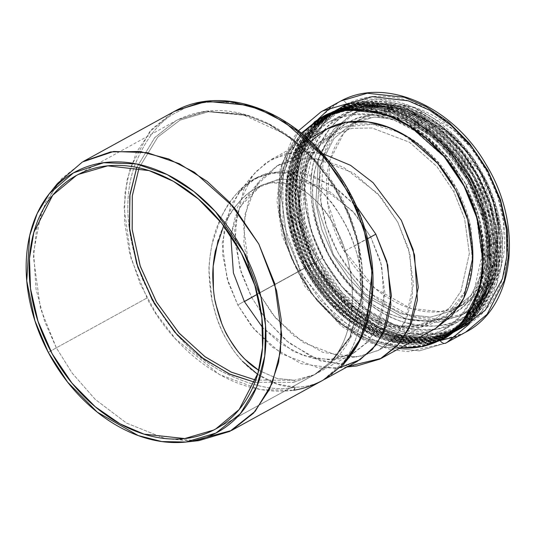 <?xml version="1.0" encoding="UTF-8"?>
<svg xmlns="http://www.w3.org/2000/svg" width="535" height="535" viewBox="0 0 535 535"><rect width="100%" height="100%" fill="white"/><g stroke="black" fill="none" stroke-linecap="round" stroke-linejoin="round"><path stroke-width="0.4" stroke-dasharray="2.67 2.01" d="M346.794 104.111C357.788 98.467 369.859 95.865 383 96.293C396.147 96.721 409.362 100.152 422.657 106.585C435.951 113.025 448.303 121.967 459.726 133.429C471.141 144.885 480.751 157.986 488.555 172.725C496.36 187.464 501.763 202.725 504.766 218.501C507.768 234.276 508.143 249.37 505.889 263.782C503.636 278.193 498.921 290.826 491.752 301.68C484.576 312.534 475.495 320.779 464.5 326.417C453.506 332.061 441.435 334.669 428.294 334.235C415.153 333.807 401.932 330.376 388.637 323.942C375.349 317.509 362.991 308.561 351.575 297.099C340.153 285.643 330.543 272.542 322.739 257.803C314.934 243.064 309.531 227.803 306.528 212.027C303.526 196.251 303.151 181.158 305.411 166.746C307.665 152.335 312.38 139.702 319.549 128.848C326.718 117.994 335.799 109.749 346.794 104.111A5.584 3.752 62.8 0 0 340.962 100.948A5.584 3.752 -117.2 0 1 346.794 104.111M350.779 111.634C340.527 116.897 332.061 124.581 325.374 134.7C318.693 144.818 314.299 156.594 312.193 170.03C310.093 183.465 310.44 197.535 313.242 212.248C316.038 226.954 321.08 241.178 328.356 254.921C335.632 268.664 344.593 280.875 355.233 291.562C365.88 302.242 377.396 310.588 389.788 316.586C402.186 322.585 414.505 325.782 426.763 326.183C439.014 326.584 450.269 324.15 460.515 318.893C470.767 313.637 479.233 305.946 485.92 295.828C492.608 285.71 497.002 273.933 499.101 260.498C501.208 247.063 500.854 232.992 498.058 218.28C495.256 203.574 490.22 189.35 482.944 175.607C475.668 161.864 466.707 149.653 456.061 138.966C445.414 128.286 433.898 119.947 421.506 113.948C409.114 107.95 396.789 104.746 384.538 104.345C372.28 103.95 361.031 106.378 350.779 111.634C336.615 117.145 324.812 131.984 315.376 156.153C306.147 183.779 310.474 216.702 328.356 254.921C349.943 291.247 374.881 313.59 403.169 321.963C428.695 328.196 447.815 327.173 460.515 318.893C474.685 313.383 486.482 298.543 495.918 274.375C505.154 246.755 500.827 213.833 482.944 175.607C461.357 139.287 436.42 116.938 408.131 108.565C382.599 102.339 363.479 103.362 350.779 111.634A2.795 1.872 62.8 0 0 353.695 113.219A2.795 1.872 -117.2 0 1 350.779 111.634M439.75 340.648L408.232 338.983L369.966 322.264L331.921 286.606L304.963 236.624L296.176 185.224L303.572 144.116L319.983 117.085L339.076 101.951L330.383 107.575M318.064 119.285L304.074 142.845L296.49 176.858L300.075 219.564L317.429 264.558L346.239 302.897L380.004 328.236L412.137 339.792L438.907 340.755M440.178 340.588L463.825 333.165L465.644 332.195L456.241 336.522M446.324 342.801L419.36 350.873L382.371 346.827L360.623 337.485L338.194 322.043L316.934 300.476L298.978 273.873L286.125 244.368L279.297 214.642L278.374 187.136L282.346 163.489L299.473 129.824L320.973 111.902L299.473 129.824L282.346 163.489L278.374 187.136L279.297 214.642L286.125 244.368L298.978 273.873L316.934 300.476L338.194 322.043L360.623 337.485L382.371 346.827L419.36 350.873L445.729 343.109M358.664 110.491C368.668 105.355 379.649 102.981 391.613 103.375C403.577 103.763 415.608 106.886 427.706 112.745C439.803 118.596 451.045 126.742 461.437 137.167C471.83 147.6 480.577 159.524 487.679 172.939C494.781 186.354 499.697 200.237 502.432 214.595C505.167 228.953 505.508 242.689 503.455 255.81C501.402 268.924 497.109 280.42 490.582 290.298C484.061 300.175 475.796 307.678 465.784 312.814C455.78 317.944 444.799 320.318 432.835 319.923C420.871 319.535 408.84 316.412 396.743 310.554C384.645 304.703 373.403 296.557 363.011 286.131C352.618 275.699 343.871 263.775 336.769 250.367C329.667 236.951 324.752 223.062 322.016 208.703C319.281 194.345 318.94 180.609 320.993 167.495C323.046 154.374 327.34 142.878 333.867 133.001C340.387 123.13 348.653 115.62 358.664 110.491L357.079 111.333L338.341 126.949L323.414 156.287L320.759 200.866L326.704 226.766L337.906 252.473L353.555 275.659L372.079 294.457L410.572 316.051L442.806 319.576L465.784 312.814L467.369 311.972L486.108 296.35L501.034 267.012L503.689 222.433L497.744 196.532L486.542 170.825L470.894 147.64L452.369 128.848L413.876 107.247L381.642 103.723L358.664 110.491L353.729 113.199L376.707 106.438L408.941 109.956L447.441 131.556L465.958 150.355L481.607 173.541L492.809 199.247L498.754 225.148L496.099 269.727L481.179 299.065L462.441 314.68L460.856 315.523L437.877 322.284L405.644 318.766L367.144 297.166L348.626 278.367L332.977 255.188L321.776 229.475L315.831 203.574L318.486 158.995L333.405 129.657L352.144 114.042L358.664 110.491M461.865 305.411C471.141 300.65 478.805 293.695 484.85 284.54C490.903 275.385 494.875 264.731 496.774 252.573C498.68 240.422 498.366 227.689 495.831 214.381C493.297 201.073 488.743 188.2 482.155 175.768C475.575 163.335 467.47 152.288 457.84 142.618C448.203 132.954 437.784 125.411 426.569 119.98C415.361 114.55 404.206 111.661 393.125 111.293C382.037 110.932 371.852 113.132 362.583 117.887C353.307 122.649 345.643 129.604 339.598 138.759C333.546 147.914 329.573 158.567 327.674 170.725C325.768 182.876 326.082 195.609 328.617 208.917C331.152 222.226 335.706 235.099 342.293 247.531C348.873 259.963 356.979 271.011 366.609 280.681C376.245 290.344 386.665 297.895 397.88 303.318C409.088 308.748 420.242 311.644 431.324 312.005C442.412 312.366 452.597 310.166 461.865 305.411L480.704 290.151L494.534 262.966L496.995 221.644L481.105 173.815L449.433 134.907L413.756 114.885L383.876 111.621L361.112 118.67L343.744 133.148L329.914 160.339L327.453 201.655L343.343 249.484L375.015 288.398L410.693 308.414L440.572 311.678L461.865 305.411L452.001 310.835L430.708 317.101L400.835 313.838L365.151 293.815L333.486 254.907L317.589 207.078L320.05 165.756L333.88 138.572L351.248 124.093L374.012 117.045L403.892 120.308L439.569 140.324L471.241 179.238L487.131 227.067L484.67 268.383L470.84 295.574L452.001 310.835L461.865 305.411M399.892 348.104L372.748 341.811L342.594 324.899L313.684 296.256L291.542 258.599L280.213 218.166L280.066 181.666L288.338 153.097L301.299 133.175L288.338 153.097L280.066 181.666L280.213 218.166L291.542 258.599L313.684 296.256L342.594 324.899L372.748 341.811L399.892 348.104M321.876 117.172L323.849 116.088L321.876 117.172M314.239 122.054L295.862 141.889L282.901 175.393L283.028 222.433L301.887 274.482L336.301 317.108L375.363 340.976L409.496 347.275L435.156 342.474L409.496 347.275L375.363 340.976L336.301 317.108L301.887 274.482L283.028 222.433L282.901 175.393L295.862 141.889L314.239 122.054M442.826 338.996L464.5 321.227L480.972 288.853L484.797 266.109L483.907 239.653L477.347 211.064L464.989 182.689L447.715 157.103L427.278 136.351L405.697 121.498L384.785 112.51L349.208 108.625L323.849 116.088L349.027 108.645L374.587 109.909L405.055 121.151L436.968 145.226L464.26 181.385L480.985 223.857L484.897 264.471L478.243 297.199L465.33 320.204L442.826 338.996M442.512 338.862L445.461 335.298L468.352 316.412L481.065 293.762L487.619 261.541L483.767 221.557L467.302 179.74L440.425 144.142L409.014 120.435L379.007 109.367L353.849 108.123L329.058 115.453C314.032 121.298 301.513 137.04 291.508 162.68C281.718 191.971 286.305 226.893 305.271 267.44C324.705 304.923 358.089 330.717 384.625 338.548C411.709 345.162 431.986 344.072 445.461 335.298L442.512 338.862M328.403 114.222C339.397 108.578 351.468 105.97 364.609 106.405C377.757 106.833 390.971 110.263 404.266 116.697C417.561 123.13 429.913 132.078 441.335 143.54C452.75 154.996 462.36 168.097 470.165 182.836C477.969 197.575 483.372 212.836 486.375 228.612C489.378 244.388 489.752 259.482 487.499 273.893C485.245 288.305 480.53 300.938 473.361 311.791C466.186 322.638 457.104 330.891 446.11 336.528C435.115 342.173 423.051 344.774 409.904 344.346C396.763 343.918 383.541 340.487 370.247 334.054C356.959 327.614 344.6 318.673 333.185 307.21C321.769 295.755 312.152 282.654 304.348 267.915C296.544 253.169 291.14 237.914 288.138 222.139C285.135 206.363 284.76 191.269 287.021 176.858C289.274 162.446 293.989 149.813 301.158 138.96C308.327 128.106 317.409 119.86 328.403 114.222L353.474 106.806L378.92 108.07L409.255 119.258L441.021 143.226L468.199 179.225L484.85 221.517L488.743 261.949L482.115 294.531L469.262 317.436L446.11 336.528L448.524 333.606L471.415 314.727L484.128 292.077L490.689 259.856L486.837 219.872L470.365 178.055L443.495 142.45L412.084 118.75L382.077 107.682L356.919 106.438L332.128 113.768C317.101 119.613 304.582 135.355 294.571 160.988C284.78 190.286 289.375 225.208 308.341 265.755C327.774 303.231 361.158 329.032 387.694 336.863C414.779 343.47 435.055 342.387 448.524 333.606L446.11 336.528C432.487 345.409 411.983 346.506 384.598 339.819C357.761 331.901 324.003 305.813 304.348 267.915C284.045 230.344 281.657 188.166 290.431 161.971C300.55 136.05 313.209 120.128 328.403 114.222M329.058 115.453C318.185 121.03 309.203 129.189 302.114 139.916C295.019 150.649 290.358 163.142 288.131 177.393C285.897 191.644 286.272 206.57 289.241 222.172C292.21 237.774 297.554 252.861 305.271 267.44C312.988 282.019 322.491 294.972 333.786 306.301C345.075 317.636 357.293 326.484 370.441 332.844C383.582 339.21 396.656 342.601 409.649 343.029C422.65 343.45 434.587 340.875 445.461 335.298C456.328 329.714 465.31 321.562 472.405 310.828C479.494 300.102 484.155 287.609 486.389 273.358C488.615 259.107 488.248 244.181 485.278 228.579C482.309 212.977 476.966 197.883 469.248 183.311C461.531 168.732 452.021 155.779 440.733 144.443C429.444 133.115 417.226 124.267 404.079 117.901C390.931 111.541 377.864 108.15 364.863 107.722C351.863 107.301 339.932 109.876 329.058 115.453M331.473 112.537C342.467 106.9 354.538 104.292 367.679 104.72C380.826 105.148 394.041 108.578 407.336 115.012C420.63 121.452 432.982 130.393 444.398 141.855C455.813 153.311 465.43 166.412 473.234 181.151C481.039 195.89 486.442 211.151 489.445 226.927C492.447 242.703 492.815 257.796 490.562 272.208C488.308 286.613 483.593 299.246 476.424 310.099C469.255 320.953 460.174 329.199 449.179 334.836C438.185 340.481 426.114 343.082 412.973 342.654C399.826 342.226 386.611 338.795 373.316 332.362C360.028 325.929 347.67 316.981 336.254 305.518C324.839 294.063 315.229 280.962 307.424 266.223C299.62 251.483 294.217 236.229 291.214 220.447C288.211 204.671 287.837 189.577 290.09 175.172C292.344 160.761 297.059 148.128 304.228 137.274C311.397 126.427 320.485 118.175 331.473 112.537L356.544 105.127L381.99 106.385L412.324 117.573L444.09 141.548L471.261 177.54L487.913 219.832L491.812 260.257L485.178 292.839L472.325 315.744L449.179 334.836L451.587 331.927L474.478 313.049L487.191 290.398L493.745 258.171L489.893 218.193L473.428 176.369L446.551 140.772L415.14 117.071L385.14 106.004L359.975 104.753L335.184 112.082C320.157 117.927 307.638 133.67 297.634 159.31C287.843 188.608 292.431 223.53 311.397 264.069C330.831 301.553 364.215 327.346 390.751 335.184C417.835 341.791 438.111 340.708 451.587 331.927L449.179 334.836C435.55 343.717 415.046 344.814 387.668 338.127C360.831 330.209 327.072 304.121 307.424 266.223C287.114 228.659 284.727 186.481 293.501 160.286C303.626 134.365 316.279 118.449 331.473 112.537M332.128 113.768C321.254 119.345 312.273 127.497 305.184 138.231C298.089 148.964 293.427 161.456 291.2 175.707C288.967 189.958 289.341 204.885 292.311 220.487C295.28 236.089 300.623 251.176 308.341 265.755C316.058 280.327 325.561 293.28 336.849 304.616C348.145 315.951 360.363 324.798 373.504 331.158C386.651 337.518 399.725 340.915 412.719 341.337C425.72 341.765 437.657 339.19 448.524 333.606C459.398 328.029 468.379 319.876 475.475 309.143C482.563 298.41 487.224 285.917 489.451 271.666C491.685 257.415 491.317 242.489 488.348 226.887C485.379 211.285 480.035 196.198 472.311 181.619C464.594 167.047 455.091 154.093 443.803 142.758C432.507 131.429 420.289 122.582 407.148 116.215C394.001 109.856 380.933 106.458 367.933 106.037C354.932 105.609 343.002 108.19 332.128 113.768M334.535 110.859C345.53 105.214 357.594 102.613 370.742 103.041C383.883 103.469 397.104 106.9 410.392 113.333C423.687 119.766 436.038 128.714 447.454 140.17C458.876 151.632 468.486 164.733 476.29 179.472C484.095 194.212 489.498 209.466 492.501 225.242C495.504 241.017 495.878 256.111 493.618 270.523C491.364 284.934 486.649 297.567 479.48 308.421C472.311 319.268 463.23 327.514 452.236 333.158C441.241 338.795 429.17 341.404 416.029 340.976C402.888 340.548 389.667 337.11 376.379 330.677C363.084 324.243 350.733 315.296 339.31 303.84C327.895 292.384 318.285 279.283 310.481 264.544C302.676 249.805 297.273 234.544 294.27 218.768C291.267 202.992 290.893 187.899 293.147 173.487C295.407 159.076 300.115 146.45 307.284 135.596C314.46 124.742 323.541 116.496 334.535 110.859L359.6 103.442L385.046 104.706L415.381 115.894L447.146 139.862L474.324 175.861L490.976 218.146L494.868 258.579L488.241 291.16L475.381 314.065L452.236 333.158L454.643 330.249L477.534 311.363L490.247 288.713L496.801 256.492L492.949 216.508L476.484 174.691L449.614 139.093L418.196 115.386L388.196 104.318L363.031 103.074L338.24 110.404C323.214 116.249 310.695 131.991 300.69 157.631C290.9 186.929 295.487 221.844 314.453 262.391C333.887 299.874 367.271 325.668 393.807 333.499C420.891 340.113 441.168 339.023 454.643 330.249L452.236 333.158C438.613 342.032 418.109 343.129 390.724 336.448C363.887 328.53 330.128 302.442 310.481 264.544C290.171 226.98 287.79 184.796 296.564 158.607C306.682 132.687 319.341 116.764 334.535 110.859M335.184 112.082C324.31 117.667 315.329 125.819 308.24 136.552C301.151 147.285 296.49 159.771 294.257 174.022C292.023 188.28 292.398 203.206 295.367 218.808C298.336 234.404 303.679 249.497 311.397 264.069C319.114 278.648 328.617 291.602 339.912 302.937C351.201 314.266 363.419 323.113 376.566 329.48C389.707 335.84 402.781 339.237 415.782 339.658C428.776 340.079 440.713 337.505 451.587 331.927C462.454 326.35 471.435 318.191 478.531 307.464C485.619 296.731 490.281 284.239 492.514 269.988C494.741 255.737 494.373 240.81 491.404 225.208C488.435 209.606 483.092 194.519 475.374 179.941C467.657 165.362 458.147 152.408 446.859 141.079C435.57 129.744 423.352 120.897 410.205 114.537C397.057 108.17 383.99 104.78 370.989 104.352C357.989 103.93 346.058 106.505 335.184 112.082M341.865 106.819C330.871 112.464 321.789 120.709 314.613 131.563C307.444 142.41 302.73 155.043 300.476 169.455C298.222 183.866 298.597 198.96 301.6 214.736C304.602 230.518 310.006 245.772 317.81 260.512C325.614 275.251 335.224 288.352 346.64 299.814C358.062 311.27 370.414 320.218 383.709 326.651C397.003 333.084 410.218 336.522 423.366 336.95C436.507 337.378 448.577 334.77 459.572 329.132C470.566 323.488 479.648 315.242 486.817 304.388C493.986 293.541 498.7 280.908 500.954 266.497C503.214 252.085 502.84 236.992 499.837 221.216C496.834 205.44 491.431 190.179 483.627 175.44C475.822 160.701 466.206 147.6 454.79 136.137C443.375 124.682 431.016 115.734 417.728 109.3C404.433 102.867 391.212 99.436 378.071 99.002C364.923 98.574 352.859 101.182 341.865 106.819L337.592 109.173C348.586 103.529 360.65 100.921 373.798 101.356C386.939 101.784 400.16 105.214 413.448 111.648C426.743 118.081 439.101 127.029 450.517 138.491C461.932 149.947 471.542 163.048 479.353 177.787C487.158 192.526 492.561 207.787 495.564 223.563C498.566 239.339 498.941 254.433 496.681 268.844C494.427 283.256 489.712 295.888 482.543 306.742C475.374 317.596 466.293 325.842 455.298 331.479C444.304 337.124 432.233 339.725 419.086 339.297C405.945 338.869 392.723 335.438 379.435 329.005C366.141 322.572 353.782 313.624 342.367 302.161C330.951 290.706 321.341 277.605 313.537 262.866C305.732 248.126 300.329 232.865 297.326 217.09C294.324 201.314 293.949 186.22 296.203 171.809C298.456 157.397 303.171 144.764 310.34 133.91C317.509 123.057 326.597 114.811 337.592 109.173L362.837 101.737L398.254 105.609L419.072 114.557L440.552 129.343L460.902 149.994L478.096 175.467L490.408 203.715L496.941 232.177L497.831 258.519L494.026 281.156L477.628 313.396L457.037 330.556L455.298 331.479L430.046 338.909L394.629 335.044L373.811 326.096L352.331 311.31L331.981 290.659L314.787 265.179L302.476 236.938L295.942 208.476L295.052 182.134L298.864 159.49L315.255 127.256L335.846 110.096L341.865 106.819L340.12 107.749L319.529 124.909L303.138 157.143L299.326 179.787L300.215 206.122L306.749 234.584L319.061 262.832L336.254 288.305L356.604 308.962L378.084 323.742L398.903 332.69L434.326 336.562L459.572 329.132L461.31 328.202L480.918 312.213L497.095 282.801L502.044 238.008L497.63 211.392L487.933 184.174L473.388 158.561L455.225 136.579L414.806 107.936L378.312 99.015L350.746 103.021M338.24 110.404C327.373 115.981 318.385 124.14 311.296 134.867C304.208 145.6 299.546 158.093 297.313 172.344C295.086 186.595 295.454 201.521 298.423 217.123C301.392 232.725 306.736 247.812 314.453 262.391C322.17 276.969 331.68 289.923 342.968 301.252C354.257 312.587 366.475 321.435 379.623 327.794C392.77 334.161 405.838 337.552 418.838 337.98C431.832 338.401 443.769 335.826 454.643 330.249C465.517 324.671 474.498 316.513 481.587 305.779C488.676 295.052 493.337 282.56 495.57 268.309C497.797 254.058 497.43 239.132 494.46 223.53C491.491 207.928 486.148 192.834 478.43 178.262C470.713 163.683 461.21 150.73 449.915 139.394C438.626 128.066 426.408 119.218 413.261 112.858C400.12 106.492 387.046 103.101 374.045 102.673C361.051 102.252 349.114 104.827 338.24 110.404M451.667 314.205C442.151 319.087 431.698 321.341 420.323 320.973C408.941 320.599 397.498 317.629 385.989 312.059C374.487 306.488 363.787 298.744 353.903 288.82C344.018 278.902 335.699 267.56 328.945 254.8C322.184 242.041 317.509 228.833 314.908 215.17C312.306 201.514 311.985 188.447 313.938 175.975C315.891 163.496 319.97 152.562 326.176 143.166C332.389 133.77 340.247 126.635 349.77 121.746C359.286 116.864 369.732 114.61 381.114 114.978C392.489 115.353 403.932 118.322 415.441 123.893C426.95 129.463 437.643 137.207 447.527 147.132C457.412 157.049 465.731 168.391 472.492 181.151C479.246 193.911 483.928 207.119 486.522 220.781C489.124 234.437 489.445 247.504 487.492 259.977C485.539 272.455 481.46 283.389 475.254 292.785C469.048 302.181 461.183 309.317 451.667 314.205C464.821 309.09 475.782 295.307 484.543 272.863C493.109 247.217 489.097 216.642 472.492 181.151C452.443 147.426 429.291 126.675 403.022 118.897C379.315 113.112 361.56 114.062 349.77 121.746C336.609 126.869 325.654 140.645 316.894 163.088C308.32 188.735 312.34 219.31 328.945 254.8C348.987 288.525 372.146 309.277 398.414 317.054C422.122 322.839 439.87 321.889 451.667 314.205A2.795 1.872 -117.2 0 1 452.001 310.835L430.708 317.101L400.835 313.838L365.151 293.815L333.486 254.907L317.589 207.078L320.05 165.756L333.88 138.572L351.248 124.093L374.012 117.045L403.892 120.308L439.569 140.324L471.241 179.238L487.131 227.067L484.67 268.383L470.84 295.574L452.001 310.835A2.795 1.872 62.8 0 0 451.667 314.205M342.614 106.438L322.531 124.635L307.197 157.765L304.074 180.583L305.632 206.811L312.687 234.838L325.267 262.404L342.433 287.101L362.516 307.063L403.999 330.028L438.807 333.893L463.805 326.771M353.729 113.199L376.707 106.438L408.941 109.956L447.441 131.556L465.958 150.355L481.607 173.541L492.809 199.247L498.754 225.148L496.099 269.727L481.179 299.065L462.441 314.68L460.856 315.523L437.877 322.284L405.644 318.766L367.144 297.166L348.626 278.367L332.977 255.188L321.776 229.475L315.831 203.574L318.486 158.995L333.405 129.657L352.144 114.042L353.729 113.199M322.378 117.178L304.295 131.443L291.294 150.776L283.764 172.979L281.229 195.89L286.941 237.794L300.015 270.289L320.131 300.095L352.853 329.139L374.092 340.093L397.565 346.219L421.553 345.851L443.836 338.127M449.614 334.576L465.784 319.301L477.046 299.807L485.004 256.104L478.885 216.147L466.199 185.023L447.013 156.32L416.17 128.032L373.825 109.909L350.626 108.692L328.477 114.209L349.261 108.826L389.754 114.323L424.569 134.225L449.821 159.798L466.199 185.023L477.574 211.893L484.509 245.799L482.035 284.212L465.296 319.91L449.614 334.576M442.833 338.668L420.557 346.011L396.689 346.105L373.41 339.819L352.378 328.831L319.97 299.908L300.015 270.289L297.895 271.452L286.265 243.766L279.437 208.697L282.834 169.174L301.506 133.349L294.698 142.216C287.509 153.09 282.788 165.75 280.527 180.195C278.267 194.64 278.641 209.767 281.651 225.576C284.66 241.385 290.077 256.68 297.895 271.452L300.015 270.289L287.007 238.035L281.216 196.479L283.61 173.728L290.893 151.606L303.586 132.232L321.328 117.774M400.314 347.877L364.248 337.886L334.328 317.904L312.493 294.364L297.895 271.452C305.719 286.225 315.349 299.353 326.791 310.842C338.24 322.324 350.619 331.292 363.94 337.739L400.307 347.877M257.629 374.333L276.695 383.909L295.133 387.139C275.605 391.707 250.581 386.176 220.059 370.554C187.524 352.177 161.456 321.207 141.869 277.632C125.745 233.207 123.511 195.402 135.161 164.212C147.051 136.077 161.817 118.349 179.466 111.039C195.663 100.988 218.875 99.222 249.116 105.743C281.764 114.209 311.965 137.662 339.725 176.115C364.79 216.882 375.65 255.65 372.32 292.431C367.853 326.009 358.122 349.368 343.136 362.509C355.059 347.228 361.613 326.169 362.797 299.332C363.118 288.064 361.874 275.833 359.065 262.638C357.306 253.336 353.354 241.84 347.202 228.151C339.23 213.104 333.144 203.588 328.958 199.615C320.559 190.146 313.062 183.645 306.455 180.108C297.199 174.932 288.953 172.283 281.724 172.143C272.536 171.768 264.17 173.628 256.619 177.727C248.915 181.492 241.359 187.838 233.949 196.753C227.957 203.688 222.446 213.405 217.424 225.897C213.726 234.725 211.111 246.414 209.593 260.953C208.336 267.701 208.971 280.006 211.499 297.881C214.782 313.028 218.581 324.611 222.894 332.616C228.753 344.252 235.253 353.782 242.395 361.219M293.615 390.276L295.133 387.139C304.254 387.293 313.035 385.247 321.481 380.994C329.868 376.613 337.09 370.447 343.136 362.509C357.868 349.602 367.565 326.631 372.226 293.588C375.884 257.409 365.432 218.822 340.862 177.841C313.45 138.96 283.216 115.025 250.159 106.044C219.51 99.156 195.95 100.821 179.466 111.039C161.517 118.489 146.63 136.545 134.813 165.221C123.358 197.04 125.972 235.146 142.651 279.531C162.707 322.832 188.848 353.367 221.075 371.136C251.263 386.303 275.946 391.64 295.133 387.139C281.591 387.233 267.48 381.789 252.801 370.815C247.845 367.244 241.853 361.031 234.811 352.184C227.495 341.651 222.854 333.693 220.888 328.309L216.708 317.676L212.101 300.944L209.132 272.034C208.964 264.203 209.981 254.72 212.181 243.585L221.015 217.464C230.652 198.906 241.158 186.434 252.533 180.048L255.255 178.456L272.328 172.591L291.729 173.788C296.377 174.718 302.716 177.734 310.755 182.85C319.255 189.27 325.073 194.566 328.196 198.719C341.176 214.99 349.923 230.732 354.424 245.953C357.146 253.129 359.54 263.561 361.606 277.25C363.004 294.872 363.225 305.438 362.269 308.949C359.62 332.088 353.24 349.943 343.136 362.509L322.953 380.211L321.481 380.994C313.249 385.2 304.468 387.253 295.133 387.139A4.186 2.715 -98.8 0 1 293.615 390.276L260.692 389.714L219.477 374.594L175.493 338.909L155.912 313.256L140.15 283.817L129.483 252.527L124.494 221.597L124.996 193.008L130.145 168.164L149.653 131.764L174.223 111.494L152.194 128.868L136.358 152.415L127.183 179.466L124.093 207.373L131.055 258.418L146.985 298.002C164.319 334.796 221.771 399.612 293.615 390.276C303.124 388.771 312.407 385.681 321.481 380.994L323.16 380.104M41.115 213.211L33.625 251.978L36.059 289.208L44.679 321.488L56.349 347.824L48.29 352.384L56.349 347.824L72.212 373.176L95.27 399.438L126.527 423.091L164.967 438.526L126.527 423.091L95.27 399.438L72.212 373.176L56.349 347.824L146.985 298.002L56.349 347.824L40.413 308.24L33.458 257.201L36.547 229.288L45.716 202.237L61.558 178.69L83.587 161.316M192.413 441.121L165.027 438.539L198.799 440.653M354.424 245.953L367.719 238.643L354.424 245.953M340.173 367.498L334.943 368.287L301.312 363.72L272.395 347.188L251.417 325.949L237.814 304.997L228.371 282.674L222.613 254.52L224.667 222.613L238.563 192.961L250.975 181.211L266.196 173.574L300.583 172.083L332.496 185.645L356.658 206.57L337.264 188.935L312.213 175.406L283.69 170.551L256.392 177.834L241.372 189.678L230.572 205.734L222.212 243.204L226.954 278.006L237.814 304.997L254.52 329.754L281.698 353.876L318.833 368.067L338.762 367.752L357.273 361.346M348.231 366.308L314.333 358.477L285.924 340.414L265.24 318.566L251.564 297.226L239.774 267.935L234.624 230.157L243.699 189.49L255.416 172.063L271.72 159.209L296.383 151.632L322.659 153.639L303.031 151.271L283.784 154.14L266.45 162.459L252.373 175.627L237.286 207.807L235.059 242.435L241.312 273.004L251.564 297.226L237.814 304.997L251.564 297.226L266.323 319.963L289.094 343.015L320.472 360.958L356.979 365.913M326.243 129.236L309.946 142.089L298.222 159.517L289.147 200.184L294.297 237.955L306.087 267.253L251.564 297.226L306.087 267.253L324.217 294.123L353.715 320.298L372.862 330.175L394.021 335.699L415.648 335.365L435.731 328.403M57.446 183.512L41.155 213.09M342.721 364.97A4.186 2.742 44.3 0 0 343.136 362.509L342.28 365.311M435.49 328.543L434.159 329.239C424.228 334.342 413.321 336.696 401.451 336.308C389.574 335.92 377.63 332.817 365.626 327.005C353.615 321.194 342.454 313.109 332.135 302.757C321.823 292.404 313.135 280.567 306.087 267.253C299.038 253.931 294.156 240.148 291.441 225.897C288.726 211.639 288.392 198.003 290.425 184.983C292.464 171.969 296.724 160.553 303.205 150.75L310.634 141.327M319.228 259.789L342.908 293.528L383.187 324.397L408.981 333.292L436.072 334.255L461.25 325.775L481.319 308.454L497.737 273.445L500.165 235.768L493.364 202.518L482.209 176.162L479.333 177.794L490.655 204.544L497.557 238.302L495.096 276.541L478.43 312.086L458.054 329.667L432.494 338.274L404.995 337.297L378.813 328.269L356.149 313.905L337.919 296.932L313.885 262.678L299.332 224.519L296.176 174.724L302.93 148.777L316.827 125.926L337.505 109.521L362.904 101.931L403.223 107.401L437.884 127.216L463.029 152.676L479.333 177.794L482.209 176.162L466.145 151.425L441.375 126.34L407.235 106.826L367.518 101.436L342.5 108.913L322.13 125.07L308.434 147.58L301.78 173.139L304.897 222.192L319.228 259.789C311.557 245.297 306.241 230.304 303.291 214.796C300.342 199.287 299.974 184.448 302.188 170.284C304.408 156.12 309.036 143.708 316.085 133.034C323.133 122.368 332.061 114.263 342.868 108.719C353.675 103.175 365.539 100.613 378.459 101.035C391.379 101.456 404.366 104.833 417.434 111.16C430.501 117.479 442.646 126.273 453.867 137.535C465.089 148.804 474.538 161.677 482.209 176.162C489.879 190.654 495.189 205.654 498.138 221.156C501.094 236.664 501.462 251.503 499.242 265.668C497.028 279.832 492.394 292.25 485.345 302.917C478.297 313.584 469.369 321.689 458.562 327.233C447.755 332.777 435.898 335.338 422.978 334.917C410.057 334.495 397.064 331.118 383.996 324.798C370.936 318.472 358.791 309.678 347.569 298.416C336.341 287.148 326.898 274.274 319.228 259.789M313.885 262.678C321.669 277.384 331.259 290.458 342.654 301.887C354.043 313.323 366.375 322.251 379.636 328.671C392.897 335.091 406.085 338.515 419.199 338.943C432.32 339.371 444.358 336.769 455.332 331.145C466.299 325.514 475.361 317.288 482.516 306.461C489.672 295.628 494.373 283.028 496.627 268.65C498.874 254.265 498.5 239.205 495.504 223.463C492.508 207.727 487.117 192.5 479.333 177.794C471.542 163.088 461.952 150.014 450.564 138.578C439.168 127.149 426.843 118.222 413.575 111.802C400.314 105.382 387.126 101.958 374.012 101.53C360.898 101.102 348.853 103.696 337.886 109.327C326.912 114.958 317.85 123.184 310.695 134.011C303.539 144.838 298.838 157.444 296.591 171.822C294.337 186.2 294.711 201.26 297.707 217.003C300.703 232.745 306.094 247.972 313.885 262.678M314.801 262.203C307.103 247.665 301.773 232.605 298.811 217.043C295.842 201.474 295.474 186.581 297.701 172.364C299.928 158.139 304.575 145.68 311.651 134.974C318.726 124.26 327.688 116.128 338.535 110.558C349.382 104.994 361.292 102.426 374.259 102.847C387.233 103.268 400.274 106.659 413.388 113.005C426.502 119.352 438.693 128.179 449.962 139.488C461.223 150.796 470.706 163.723 478.41 178.262C486.108 192.807 491.444 207.861 494.407 223.429C497.369 238.998 497.737 253.891 495.51 268.109C493.283 282.326 488.636 294.792 481.56 305.498C474.485 316.205 465.524 324.344 454.676 329.908C443.829 335.478 431.919 338.046 418.952 337.625C405.985 337.197 392.937 333.813 379.823 327.467C366.709 321.114 354.518 312.286 343.249 300.984C331.988 289.676 322.505 276.749 314.801 262.203L338.575 296.076L356.604 312.861L379.007 327.066L404.901 335.993L432.093 336.956L457.371 328.45L477.521 311.062L493.999 275.92L496.433 238.095L489.605 204.718L478.41 178.262L476.264 179.479L487.586 206.229L494.487 239.988L492.026 278.233L475.368 313.771L454.984 331.352L429.424 339.959L401.932 338.983L375.744 329.955L353.087 315.59L334.856 298.617L310.815 264.364L296.27 226.205L293.106 176.41L299.861 150.462L313.764 127.611L334.442 111.206L359.841 103.616L400.153 109.093L434.815 128.902L459.96 154.368L476.264 179.479L478.41 178.262L462.287 153.431L437.423 128.253L403.149 108.658L363.278 103.248L338.167 110.752L317.716 126.969L303.967 149.573L297.293 175.226L300.416 224.466L314.801 262.203M310.815 264.364C318.599 279.069 328.189 292.143 339.585 303.579C350.98 315.008 363.305 323.936 376.566 330.356C389.828 336.776 403.022 340.2 416.136 340.628C429.251 341.056 441.295 338.461 452.262 332.83C463.23 327.199 472.291 318.974 479.447 308.147C486.603 297.32 491.304 284.714 493.558 270.335C495.805 255.957 495.437 240.89 492.441 225.155C489.445 209.412 484.048 194.185 476.264 179.479C468.473 164.773 458.883 151.699 447.494 140.264C436.099 128.835 423.773 119.907 410.512 113.487C397.244 107.067 384.056 103.643 370.942 103.215C357.828 102.787 345.784 105.388 334.816 111.012C323.849 116.643 314.787 124.869 307.632 135.696C300.476 146.523 295.775 159.129 293.521 173.507C291.274 187.892 291.642 202.952 294.638 218.695C297.634 234.43 303.031 249.658 310.815 264.364M311.738 263.895C304.034 249.35 298.704 234.297 295.741 218.728C292.779 203.16 292.411 188.266 294.631 174.049C296.858 159.831 301.513 147.366 308.588 136.659C315.663 125.952 324.625 117.814 335.472 112.25C346.319 106.679 358.223 104.111 371.196 104.532C384.163 104.96 397.204 108.344 410.318 114.691C423.439 121.044 435.63 129.871 446.892 141.173C458.161 152.482 467.643 165.409 475.341 179.947C483.045 194.493 488.375 209.546 491.337 225.115C494.3 240.683 494.668 255.576 492.447 269.794C490.22 284.011 485.566 296.477 478.491 307.184C471.415 317.89 462.454 326.029 451.607 331.593C440.76 337.164 428.849 339.732 415.882 339.31C402.915 338.882 389.875 335.498 376.754 329.152C363.639 322.806 351.448 313.978 340.186 302.67C328.918 291.361 319.435 278.434 311.738 263.895L335.505 297.761L353.535 314.547L375.944 328.751L401.838 337.679L429.03 338.648L454.302 330.135L474.451 312.748L490.929 277.605L493.364 239.787L486.542 206.403L475.341 179.947L473.194 181.164L484.516 207.921L491.418 241.673L488.957 279.919L472.298 315.456L451.921 333.037L426.362 341.644L398.863 340.668L372.674 331.64L350.017 317.275L331.787 300.302L307.745 266.049L293.2 227.89L290.037 178.095L296.791 152.147L310.695 129.296L331.372 112.892L356.771 105.301L397.09 110.778L431.745 130.587L456.89 156.053L473.194 181.164L475.341 179.947L459.217 155.117L434.353 129.938L400.08 110.344L360.215 104.934L335.097 112.437L314.647 128.661L300.904 151.258L294.223 176.918L297.346 226.158L311.738 263.895M307.745 266.049C315.536 280.761 325.126 293.829 336.515 305.264C347.91 316.7 360.236 325.621 373.497 332.041C386.765 338.461 399.953 341.885 413.067 342.313C426.181 342.741 438.225 340.146 449.193 334.515C460.167 328.885 469.228 320.659 476.384 309.832C483.533 299.005 488.241 286.399 490.488 272.021C492.742 257.643 492.367 242.582 489.371 226.84C486.375 211.098 480.985 195.87 473.194 181.164C465.41 166.459 455.82 153.385 444.424 141.956C433.036 130.52 420.704 121.592 407.443 115.172C394.181 108.752 380.994 105.328 367.873 104.9C354.758 104.472 342.721 107.074 331.747 112.698C320.779 118.329 311.718 126.554 304.562 137.381C297.406 148.215 292.705 160.814 290.451 175.199C288.204 189.577 288.579 204.637 291.575 220.38C294.571 236.122 299.961 251.343 307.745 266.049M308.668 265.581C300.964 251.035 295.634 235.982 292.672 220.413C289.709 204.845 289.341 189.952 291.568 175.734C293.789 161.517 298.443 149.051 305.518 138.344C312.594 127.638 321.555 119.499 332.402 113.935C343.249 108.371 355.16 105.796 368.127 106.218C381.094 106.646 394.141 110.029 407.255 116.376C420.37 122.729 432.561 131.556 443.823 142.858C455.091 154.167 464.574 167.094 472.278 181.639C479.975 196.178 485.305 211.238 488.268 226.8C491.23 242.368 491.605 257.261 489.378 271.479C487.151 285.703 482.503 298.162 475.428 308.869C468.352 319.582 459.391 327.714 448.544 333.285C437.69 338.849 425.786 341.417 412.813 340.996C399.846 340.574 386.805 337.184 373.691 330.837C360.57 324.491 348.385 315.663 337.117 304.355C325.848 293.046 316.366 280.126 308.668 265.581L332.442 299.446L350.465 316.232L372.875 330.443L398.769 339.364L425.96 340.334L451.232 331.82L471.388 314.433L487.86 279.29L490.301 241.472L483.473 208.095L472.278 181.639L470.125 182.85L481.453 209.606L488.355 243.358L485.887 281.604L469.228 317.141L448.852 334.723L423.292 343.33L395.793 342.353L369.611 333.325L346.947 318.96L328.717 301.987L304.683 267.741L290.13 229.575L286.967 179.78L293.722 153.833L307.625 130.981L328.303 114.584L353.702 106.987L394.021 112.464L428.675 132.279L453.82 157.738L470.125 182.85L472.278 181.639L456.154 156.802L431.29 131.623L397.017 112.029L357.146 106.619L332.028 114.129L311.584 130.346L297.834 152.943L291.154 178.603L294.283 227.843L308.668 265.581M304.683 267.741C312.467 282.447 322.057 295.514 333.452 306.95C344.841 318.385 357.166 327.313 370.434 333.733C383.695 340.153 396.883 343.577 409.997 344.005C423.111 344.433 435.156 341.832 446.123 336.201C457.097 330.576 466.159 322.344 473.314 311.517C480.47 300.69 485.171 288.084 487.418 273.706C489.672 259.328 489.298 244.268 486.302 228.525C483.306 212.783 477.915 197.555 470.125 182.85C462.34 168.144 452.75 155.076 441.355 143.641C429.966 132.205 417.641 123.277 404.373 116.857C391.112 110.437 377.924 107.013 364.81 106.585C351.696 106.157 339.651 108.759 328.684 114.383C317.71 120.014 308.648 128.246 301.493 139.073C294.337 149.9 289.636 162.5 287.389 176.884C285.135 191.262 285.509 206.323 288.505 222.065C291.501 237.808 296.892 253.028 304.683 267.741M305.599 267.266C297.901 252.721 292.565 237.667 289.602 222.099C286.64 206.53 286.272 191.644 288.499 177.419C290.726 163.202 295.373 150.736 302.449 140.03C309.524 129.323 318.486 121.184 329.333 115.62C340.18 110.056 352.09 107.481 365.057 107.91C378.031 108.331 391.072 111.715 404.186 118.068C417.3 124.414 429.491 133.242 440.76 144.55C452.021 155.852 461.504 168.779 469.208 183.324C476.906 197.87 482.242 212.923 485.205 228.492C488.167 244.054 488.535 258.947 486.308 273.171C484.081 287.389 479.434 299.854 472.358 310.561C465.283 321.267 456.322 329.406 445.474 334.97C434.627 340.534 422.717 343.102 409.75 342.681C396.776 342.26 383.735 338.869 370.621 332.523C357.507 326.176 345.316 317.349 334.047 306.04C322.786 294.731 313.303 281.811 305.599 267.266L329.373 301.138L347.402 317.917L369.805 332.128L395.699 341.049L422.891 342.019L448.169 333.506L468.319 316.125L484.797 280.975L487.231 243.157L480.403 209.78L469.208 183.324L466.199 185.023L469.208 183.324L453.085 158.487L428.221 133.309L393.947 113.721L354.076 108.304L328.965 115.814L308.514 132.031L294.765 154.628L288.084 180.288L291.214 229.528L305.599 267.266M322.505 258.104C329.868 272.014 338.929 284.373 349.703 295.18C360.476 305.993 372.133 314.433 384.672 320.498C397.211 326.571 409.683 329.807 422.082 330.215C434.48 330.617 445.869 328.162 456.241 322.839C466.614 317.516 475.18 309.738 481.941 299.5C488.709 289.261 493.156 277.344 495.283 263.748C497.41 250.153 497.055 235.915 494.226 221.029C491.391 206.149 486.295 191.751 478.932 177.847C471.569 163.937 462.501 151.586 451.727 140.772C440.96 129.958 429.304 121.519 416.765 115.453C404.219 109.381 391.754 106.144 379.355 105.736C366.95 105.335 355.568 107.789 345.195 113.112C334.823 118.436 326.256 126.213 319.489 136.452C312.728 146.69 308.28 158.607 306.147 172.203C304.02 185.799 304.375 200.036 307.21 214.923C310.039 229.803 315.142 244.201 322.505 258.104L341.43 286.165L372.233 313.503L392.229 323.809L414.324 329.58L436.908 329.232L457.88 321.963L474.906 308.541L487.144 290.344L496.62 247.879L491.244 208.436L478.932 177.847L460 149.787L429.197 122.448L409.201 112.143L387.113 106.371L364.529 106.719L343.55 113.988L326.531 127.41L314.292 145.607L304.816 188.073L310.193 227.515L322.505 258.104L307.705 266.236C315.068 280.146 324.136 292.505 334.91 303.312C345.677 314.125 357.333 322.565 369.872 328.637C382.418 334.703 394.883 337.939 407.282 338.347C419.687 338.755 431.07 336.294 441.442 330.971C451.814 325.648 460.381 317.87 467.149 307.632C473.916 297.393 478.357 285.476 480.49 271.88C482.617 258.285 482.262 244.047 479.427 229.161C476.598 214.281 471.495 199.883 464.133 185.979C456.776 172.076 447.708 159.718 436.934 148.904C426.161 138.097 414.505 129.657 401.966 123.585C389.427 117.513 376.954 114.276 364.556 113.875C352.157 113.467 340.768 115.928 330.396 121.244C320.03 126.568 311.457 134.345 304.696 144.584C297.928 154.822 293.481 166.739 291.354 180.335C289.228 193.931 289.582 208.168 292.411 223.055C295.246 237.941 300.342 252.333 307.705 266.236L295.394 235.654L290.017 196.211L299.493 153.739L311.738 135.542L328.757 122.12L349.729 114.851L372.313 114.503L394.409 120.275L414.404 130.587L445.207 157.919L464.133 185.979L476.444 216.568L481.821 256.011L472.345 298.476L460.107 316.673L443.087 330.102L422.108 337.364L399.525 337.719L377.436 331.947L357.44 321.635L326.638 294.297L307.705 266.236L322.505 258.104M223.423 226.278C232.892 207.948 242.703 195.904 252.868 190.152L256.526 187.952L270.763 182.836L288.639 183.759C292.518 184.455 298.242 187.25 305.799 192.132C313.095 197.716 318.345 202.638 321.568 206.898C333.211 221.858 341.083 236.497 345.195 250.815C347.663 257.442 349.81 267.5 351.642 280.982C352.692 296.089 352.679 306.221 351.582 311.39C348.452 333.372 341.631 350.071 331.111 361.479L314.259 374.767L294.511 380.258L277.083 378.506L258.746 370.367M224.546 329.787L221.564 322.846M345.195 250.815L370.648 236.818L355.367 214.174L330.51 192.112L296.544 179.131L278.314 179.412L261.388 185.277L240.061 206.49L230.752 235.56L235.38 216.341L245.083 199.12L260.632 185.705L280.139 179.138L301.118 179.88L321.1 186.768L352.304 210.683L370.648 236.818L381.749 265.942L384.163 303.933L379.007 323.735L368.401 341.176L352.618 353.688L333.238 359.48L312.661 358.269L293.173 351.261L262.718 327.708L280.48 343.544L303.245 355.581L329.025 359.781L353.655 353.133L367.398 342.3L377.275 327.614L384.919 293.34L380.579 261.508L370.648 236.818L345.195 250.815M257.388 294.25L259 293.334L272.676 314.399L293.768 335.753L322.832 352.371L356.644 356.965L377.951 350.599L395.291 336.843L406.954 317.676L412.619 295.909L409.964 254.152L397.766 222.139L377.603 193.416L343.31 167.134L321.348 159.557L298.283 158.741L276.849 165.957L259.756 180.703L248.166 202.19L243.519 226.058L249.163 269.821L243.82 243.753L244.983 214.328L255.944 186.006L277.672 165.496L296.283 159.049L316.312 158.734L353.648 172.999L380.973 197.254L397.766 222.139L408.686 249.277L413.455 284.266L405.048 321.936L394.188 338.073L379.094 349.984L360.483 356.43L340.454 356.738L303.118 342.474L275.792 318.225L259 293.334L257.388 294.25M254.098 283.109L259 293.334L254.098 283.109M259 293.334L314.894 262.611L331.687 287.502L359.012 311.751L396.348 326.016L416.377 325.701L434.988 319.261L450.082 307.351L460.943 291.207L469.349 253.536L464.581 218.547L453.66 191.416L436.868 166.525L409.542 142.277L372.206 128.012L352.177 128.32L333.566 134.767L318.472 146.677L307.612 162.821L299.205 200.491L303.974 235.48L314.894 262.611L259 293.334M258.759 370.327L276.99 378.439L294.511 380.258L255.73 380.111L294.511 380.258A2.795 1.832 -102.3 0 1 293.548 382.344L314.259 374.767L330.503 363.385L350.666 336.321L362.128 292.698L361.667 265.092L355.782 235.173L344.199 204.945L327.5 176.737L307.043 152.602L284.607 133.89L240.516 113.581L204.27 111.454L177.968 119.666L175.968 120.729L154.882 137.468L136.779 167.401L154.668 137.702L175.968 120.729L177.968 119.666L206.798 111.146L246.167 115.099L268.898 124.381L292.244 139.521L314.533 160.493L333.927 186.354L348.84 215.311L358.343 245.137L361.459 299.306L349.348 338.902L330.503 363.385L315.703 374.012L217.705 427.846L314.259 374.767L331.111 361.479C343.142 348.058 350.184 328.905 352.231 304.014C352.933 293.427 352.17 281.958 349.964 269.593C348.439 260.251 345.075 249.337 339.885 236.851C331.921 220.975 326.524 211.86 323.695 209.513C316.038 200.264 309.297 193.944 303.479 190.554C294.972 185.377 287.522 182.656 281.122 182.402C272.589 181.813 264.872 183.411 257.97 187.183C250.828 190.574 243.639 196.592 236.416 205.246C230.779 211.673 225.502 220.942 220.58 233.046L218.086 240.282M139.067 167.883L157.825 137.047L180.048 120.121L208.128 111.728L246.541 115.292L268.831 124.133L291.842 138.719L313.965 159.082L333.385 184.401L348.486 212.977L358.269 242.616L362.556 271.145L361.901 296.885L350.004 336.796L331.111 361.479L330.503 363.385A2.795 1.846 47.9 0 0 330.744 363.212A2.795 1.846 47.9 0 0 331.111 361.479L349.77 337.237L361.76 298.028L358.684 244.381L349.268 214.843L334.502 186.16L315.289 160.553L293.213 139.782L270.101 124.782L247.585 115.593L208.596 111.681L180.048 120.121L157.785 137.087L139.067 167.883M213.425 289.395L215.15 300.877M254.914 382.298L293.548 382.344L254.914 382.298M76.385 175.473L175.968 120.729C203.942 106.238 234.671 107.154 268.169 123.471C284.473 131.764 299.433 143.226 313.049 157.858C370.808 217.217 380.265 321.809 330.744 363.218L330.503 363.385M314.259 374.767L293.548 382.344L294.511 380.258L314.259 374.767M472.519 264.277L472.031 267.788C470.091 280.173 466.045 291.02 459.886 300.342C453.727 309.665 445.922 316.753 436.48 321.595C427.037 326.444 416.665 328.677 405.376 328.309C394.081 327.942 382.726 324.992 371.31 319.469C359.888 313.938 349.275 306.254 339.471 296.41C329.66 286.566 321.401 275.311 314.7 262.652C307.993 249.985 303.352 236.878 300.77 223.329C298.196 209.773 297.875 196.806 299.807 184.428C301.747 172.049 305.799 161.195 311.959 151.873C318.118 142.551 325.922 135.469 335.365 130.62C344.808 125.778 355.173 123.538 366.468 123.906C377.757 124.274 389.112 127.223 400.534 132.754C411.95 138.277 422.563 145.961 432.374 155.805C442.184 165.649 450.437 176.904 457.144 189.571C463.845 202.23 468.486 215.337 471.067 228.893L472.539 264.096M472.545 264.043L469.536 221.898L457.144 189.571L453.66 191.416L436.868 166.525L409.542 142.277L372.206 128.012L352.177 128.32L333.566 134.767L318.472 146.677L307.612 162.821L299.205 200.491L303.974 235.48L314.894 262.611L331.687 287.502L359.012 311.751L396.348 326.016L416.377 325.701L434.988 319.261L450.082 307.351L460.943 291.207L469.349 253.536L464.581 218.547L453.66 191.416L457.144 189.571L436.105 159.711L400.534 132.754M472.525 264.23L464.554 292.15L446.839 314.834L421.032 327.012L391.861 326.631L364.556 315.884L342.333 299.199L314.7 262.652L300.235 220.326L298.818 193.416L304.85 165.629L320.197 141.728L344.038 127.002L372.393 124.341L400.14 132.56M357.079 111.333L353.695 113.219C390.777 92.528 449.313 118.369 478.424 169.421C495.53 199.194 502.071 228.973 498.052 258.759C493.651 284.995 481.781 303.633 462.441 314.68L467.369 311.972M441.843 339.544L443.816 338.461M320.117 118.108L322.09 117.025M349.027 108.645L353.849 108.123M465.33 320.204L468.352 316.412M353.474 106.806L356.919 106.438M469.262 317.436L471.415 314.727M356.544 105.127L359.975 104.753M472.325 315.744L474.478 313.049M359.6 103.442L363.031 103.074M475.381 314.065L477.534 311.363M457.037 330.556L461.31 328.202M335.846 110.096L340.12 107.749M463.337 304.629L453.473 310.053C489.224 292.07 498.76 232.223 472.565 183.278C457.753 155.331 437.77 135.569 412.625 124.006C401.718 119.238 390.985 116.844 380.425 116.831C369.765 116.857 360.042 119.278 351.248 124.093L361.112 118.67M298.39 130.861L291.863 140.11L280.28 168.625L277.063 201.361L282.206 236.022L304.783 286.325L341.39 326.163L365.719 341.156L391.172 349.736L408.62 351.615L445.662 343.142M339.076 101.951L339.745 101.59M339.792 101.563L340.367 101.255M442.104 339.083L441.716 339.297M255.255 178.456L256.392 177.834M324.504 379.355L322.933 380.218M238.563 192.961L252.373 175.627M334.943 368.287L347.001 366.983M271.72 159.209L308.247 139.127M185.886 442.037L187.838 441.83M50.277 192.506L49.354 193.67M481.319 308.454L478.43 312.086M362.904 101.931L367.518 101.436M477.521 311.062L475.368 313.771M359.841 103.616L363.278 103.248M474.451 312.748L472.298 315.456M356.771 105.301L360.215 104.934M471.388 314.433L469.228 317.141M353.702 106.987L357.146 106.619M468.319 316.125L465.296 319.91M349.261 108.826L354.076 108.304M256.526 187.952L261.388 185.277M353.655 353.133L315.59 374.059M245.083 199.12L259.756 180.703M333.238 359.48L356.644 356.965M277.672 165.496L333.566 134.767C297.085 153.01 288.385 215.117 316.56 264.17C342.848 314.299 400.006 340.307 434.988 319.261L379.094 349.984M215.732 428.963L316.091 373.798M330.744 363.218L315.703 374.012M328.757 122.12L343.55 113.988M443.087 330.102L457.88 321.963"/><path stroke-width="0.8" d="M445.729 343.109A5.584 3.752 -117.2 0 1 445.655 343.149A5.584 3.752 62.8 0 0 445.729 343.109L447.548 342.146L469.048 324.223L486.175 290.558L490.147 266.911L489.224 239.399L482.396 209.673L469.543 180.175L451.587 153.565L430.327 131.998L407.897 116.556L386.156 107.214L349.161 103.175L322.792 110.932L320.973 111.902L340.895 100.981L367.264 93.224L404.253 97.263L426 106.605L448.43 122.047L469.683 143.621L487.646 170.224L500.499 199.722L507.32 229.448L508.25 256.96L504.271 280.608L487.151 314.272L465.644 332.195L487.151 314.272L504.271 280.608L508.25 256.96L507.32 229.448L500.499 199.722L487.646 170.224L469.683 143.621L448.43 122.047L426 106.605L404.253 97.263L367.264 93.224L340.895 100.981L322.792 110.932L349.161 103.175L386.156 107.214L407.897 116.556L430.327 131.998L451.587 153.565L469.543 180.175L482.396 209.673L489.224 239.399L490.147 266.911L486.175 290.558L469.048 324.223L446.912 342.487M330.383 107.575L318.064 119.285M438.907 340.755L440.178 340.588M446.865 342.514L446.324 342.801M321.876 117.172L347.235 109.708L382.813 113.601L403.724 122.582L425.305 137.441L445.742 158.186L463.016 183.773L475.374 212.148L481.935 240.737L482.824 267.192L478.999 289.937L462.528 322.311L441.843 339.544L422.69 346.667L399.892 348.104L422.69 346.667L440.104 340.467A5.584 3.752 62.8 0 0 445.655 343.149A5.584 3.752 -117.2 0 1 440.104 340.467C455.365 334.529 468.078 318.546 478.243 292.505C487.057 266.196 484.663 223.824 464.266 186.093C444.525 148.021 410.619 121.826 383.662 113.868C356.156 107.154 335.559 108.257 321.876 117.172L320.117 118.108L301.299 133.175L321.876 117.172M321.107 117.573L314.239 122.054L321.107 117.573M435.156 342.474L442.826 338.996L435.156 342.474M350.746 103.021L341.865 106.819M456.241 336.522L439.75 340.648M463.805 326.771L485.359 310.066L502.479 278.668L506.812 256.305L506.498 230.037L500.492 201.394L488.555 172.725L471.516 146.677L451.105 125.424L429.418 110.13L408.312 100.821L372.36 96.648L346.794 104.111L342.614 106.438M441.716 339.297L421.801 346.573L400.314 347.877L403.684 348.058C416.859 348.486 428.956 345.877 439.971 340.22C450.992 334.569 460.093 326.303 467.282 315.429C474.465 304.549 479.193 291.889 481.453 277.451C483.714 263.006 483.339 247.879 480.33 232.063C477.32 216.254 471.903 200.959 464.079 186.187C456.261 171.414 446.625 158.286 435.182 146.804C423.74 135.315 411.355 126.354 398.033 119.9C384.712 113.453 371.464 110.016 358.296 109.581C345.122 109.153 333.024 111.768 322.003 117.419L301.499 133.335L320.258 118.349L342.547 110.625L366.535 110.257L390.008 116.383L411.248 127.337L443.97 156.38L464.079 186.187L477.16 218.681L482.871 260.585L480.336 283.496L472.806 305.699L459.799 325.033L441.716 339.297L449.614 334.576L442.833 338.668M321.328 117.774L320.258 118.349M242.395 361.219L257.629 374.333M323.16 380.104L342.28 365.311L357.253 345.095L366.957 321.662L372.039 272.482L363.84 228.652L349.422 194.138L324.926 157.825L285.061 122.448L259.187 109.107L230.592 101.637L201.367 102.091L174.223 111.494L176.349 110.364L206.771 101.336L248.019 105.295L271.76 114.778L296.129 130.239L319.475 151.646L339.979 178.088L356.029 207.814L366.676 238.63L371.745 268.396L371.771 295.44L360.837 338.053L342.28 365.311L323.3 380.031M323.287 380.037L342.714 364.984C365.933 340.019 375.817 306.836 372.367 265.427C367.391 221.256 349.308 182.348 318.111 148.723C276.1 103.79 215.765 87.733 174.223 111.494L83.587 161.316L110.732 151.913L139.956 151.458L168.552 158.928L194.426 172.27L234.29 207.647L258.786 243.96L274.716 283.543L281.677 334.589L278.581 362.503L269.413 389.547L253.57 413.094L231.541 430.468L192.413 441.121M243.826 252.059C234.624 234.678 223.289 219.23 209.827 205.714C196.358 192.205 181.793 181.653 166.118 174.062C150.442 166.479 134.853 162.433 119.352 161.924C103.85 161.416 89.619 164.492 76.659 171.14C63.692 177.794 52.978 187.517 44.525 200.317C36.066 213.117 30.508 228.01 27.853 245.003C25.192 261.996 25.633 279.798 29.171 298.403C32.715 317.008 39.088 334.997 48.29 352.384C57.492 369.765 68.828 385.213 82.29 398.722C95.758 412.238 110.324 422.79 125.999 430.374C141.675 437.964 157.263 442.01 172.765 442.519C188.26 443.02 202.498 439.951 215.458 433.296C228.425 426.642 239.132 416.919 247.591 404.126C256.044 391.326 261.602 376.433 264.263 359.433C266.925 342.44 266.483 324.645 262.939 306.04C259.401 287.435 253.028 269.439 243.826 252.059L261.02 297.159L265.507 325.347L264.758 356.009L256.773 386.678L240.342 413.682L215.906 433.069L185.886 442.037L161.797 441.556L138.237 435.57L97.276 412.157L67.557 382.064L48.29 352.384L34.909 320.766L26.75 280.868L29.659 235.667L37.189 213.525L49.354 193.67L73.435 172.885L103.643 162.72L136.144 163.87L167.087 174.544L193.871 191.517L215.418 211.579L243.826 252.059M241.385 253.309C250.36 270.255 256.573 287.803 260.03 305.94C263.481 324.083 263.909 341.437 261.314 358.009C258.726 374.58 253.302 389.106 245.057 401.584C236.811 414.063 226.372 423.546 213.732 430.026C201.086 436.513 187.21 439.509 172.096 439.021C156.982 438.526 141.782 434.58 126.501 427.177C111.213 419.781 97.009 409.496 83.881 396.321C70.754 383.14 59.699 368.08 50.725 351.134C41.757 334.181 35.537 316.64 32.087 298.497C28.636 280.36 28.201 262.999 30.796 246.428C33.391 229.863 38.808 215.337 47.053 202.859C55.299 190.38 65.745 180.897 78.384 174.41C91.03 167.923 104.907 164.927 120.021 165.422C135.134 165.917 150.328 169.862 165.616 177.259C180.897 184.655 195.108 194.947 208.235 208.122C221.363 221.296 232.411 236.363 241.385 253.309L254.894 285.576L261.862 317.87L262.531 347.63L257.977 373.162L239.165 409.522L215.732 428.963L213.732 430.026L217.705 427.846L213.732 430.026L184.702 438.573L143.975 434.126L120.034 423.834L95.337 406.834L71.937 383.093L52.162 353.795L38.012 321.321L30.502 288.592L29.478 258.305L33.859 232.27L52.711 195.208L76.385 175.473L78.384 174.41L107.782 165.83L149.118 170.625L173.387 181.332L198.325 198.92L221.798 223.356L241.385 253.309M324.504 379.355L357.273 361.346L372.286 349.495L383.087 333.445L391.453 295.969L386.705 261.167L375.844 234.176L367.719 238.643L375.844 234.176L356.658 206.57L375.844 234.176L387.708 264.919L390.924 304.957L386.176 326.103L375.878 345.209L360.095 359.68L340.173 367.498M347.001 366.983L356.979 365.913L379.977 359.038L398.695 344.192L411.288 323.494L417.4 300.001L414.538 254.921L401.364 220.366L373.116 182.702L350.512 165.308L322.659 153.639L350.512 165.308L373.116 182.702L401.364 220.366L413.154 249.658L418.303 287.429L409.228 328.095L397.505 345.523L381.208 358.383L348.231 366.308M381.208 358.383L435.731 328.403L452.035 315.55L463.758 298.122L472.833 257.455L467.684 219.684L455.894 190.393L437.764 163.516L408.265 137.341L389.119 127.464L367.96 121.94L346.332 122.274L326.243 129.236L308.247 139.127M187.838 441.83L198.799 440.653L229.876 431.364L255.182 411.295L272.188 383.327L280.454 351.582L281.229 319.836L276.588 290.659L258.786 243.96L229.368 202.056L207.065 181.285L179.339 163.71L147.299 152.662L113.654 151.465L82.377 161.998L57.446 183.512L50.277 192.506M323.04 380.171L321.481 380.994C312.346 385.702 303.057 388.798 293.615 390.276M342.714 364.984L342.28 365.311A4.186 2.742 44.3 0 0 342.721 364.97M310.634 141.327L327.821 128.4C337.752 123.304 348.653 120.95 360.53 121.338C372.407 121.726 384.344 124.822 396.355 130.64C408.365 136.452 419.527 144.53 429.839 154.889C440.158 165.241 448.838 177.072 455.894 190.393C462.942 203.708 467.824 217.491 470.539 231.749C473.248 246 473.589 259.635 471.549 272.656C469.509 285.677 465.256 297.085 458.776 306.889L435.49 328.543M258.746 370.367L254.988 367.819C249.845 364.335 244.147 358.851 237.894 351.368C229.856 340.12 225.409 332.924 224.546 329.787M221.564 322.846L215.953 304.683C214.294 299.025 213.238 290.07 212.79 277.812C212.562 270.108 213.411 261.187 215.337 251.062L223.67 225.743M230.752 235.56L233.407 272.93L244.401 301.593L262.718 327.708L244.401 301.593L233.407 272.93L230.752 235.56M244.401 301.593L257.388 294.25L244.401 301.593M249.163 269.821L254.098 283.109L249.163 269.821M255.73 380.111L231.214 372.086L204.811 356.571L178.804 332.797L156.253 301.633L140.123 265.795L132.152 229.227L132.319 195.75L139.067 167.883L132.285 196.017L132.212 229.749L140.344 266.47L156.641 302.295L179.258 333.305L205.199 356.858L231.434 372.186L255.73 380.111M218.086 240.282L213.184 266.216L213.425 289.395M215.15 300.877C218.166 314.48 221.844 325.233 226.185 333.131C231.775 343.778 238.001 352.451 244.863 359.166L258.759 370.327M136.779 167.401L129.985 194.386L129.35 227.134L136.612 263.508L152.221 299.908L174.785 332.228L201.474 357.306L229.054 373.831L254.914 382.298L230.304 374.393L203.688 358.952L177.346 335.124L154.368 303.673L137.836 267.299L129.63 230.037L129.798 195.843L136.779 167.401M339.076 101.951L320.973 111.902L298.39 130.861M340.367 101.255L340.955 100.948C385.936 76.351 453.078 106.699 486.034 164.492C523.852 225.375 514.924 307.07 465.644 332.195L445.662 343.142M323.394 379.977L231.541 430.468"/></g></svg>
